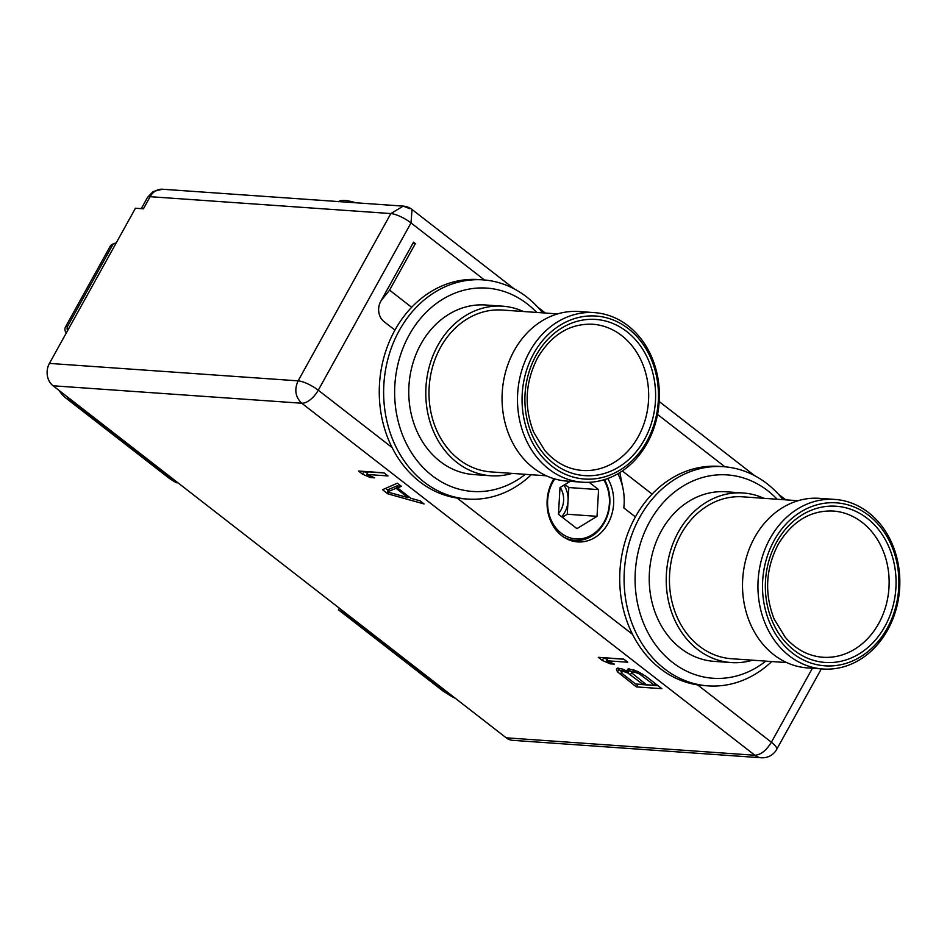<?xml version="1.0" encoding="UTF-8"?>
<svg xmlns="http://www.w3.org/2000/svg" width="947" height="947" viewBox="0 0 947 947"><rect width="100%" height="100%" fill="white"/><g stroke="black" fill="none" stroke-linecap="round" stroke-linejoin="round"><path stroke-width="1.42" d="M409.649 208.636L403.209 206.115L390.851 213.572L150.135 196.692L143.435 208.79L135.445 208.222L49.422 363.411L298.127 380.86C294.15 389.596 295.357 397.065 301.773 403.233L754.901 755.256L506.183 737.808L53.068 385.784A16.217 13.518 -86 0 1 49.422 363.411M783.086 499.661A109.864 91.61 -86 0 0 723.484 466.682A109.864 91.61 -86 0 0 639.77 517.216A109.864 91.61 94 0 0 708.107 685.877L703.739 685.569A109.864 91.61 -86 0 1 697.584 684.882L771.391 742.223C766.336 750.474 760.832 754.818 754.901 755.256A16.217 13.518 -86 0 0 761.329 757.766L512.623 740.329A16.217 13.518 -86 0 1 506.183 737.808M812.396 668.262L771.391 742.223A16.217 4.368 29 0 1 776.647 749.456L821.309 668.89M617.87 473.76A52.511 43.787 -86 0 1 623.813 507.9L635.401 516.908A109.864 91.61 -86 0 1 652.104 494.085A109.864 91.61 -86 0 1 719.116 466.374L723.484 466.682M652.104 494.085L622.333 470.967M623.221 489.67L619.823 472.6M542.631 312.853A109.864 91.61 -86 0 0 483.029 279.874A109.864 91.61 -86 0 0 399.314 330.408A109.864 91.61 94 0 0 467.652 499.069L463.284 498.761A109.864 91.61 -86 0 1 457.141 498.075L632.537 634.348A109.864 91.61 -86 0 1 635.401 516.908M607.761 478.519A39.916 33.287 -86 0 1 608.01 523.537A39.916 33.287 -86 0 1 577.587 541.909A39.916 33.287 -86 0 1 552.764 480.614A39.916 33.287 -86 0 1 553.9 478.685M708.107 685.877A109.864 91.61 94 0 0 771.734 661.539M632.537 634.348A109.864 91.61 94 0 0 697.584 684.882M382.541 489.717L387.879 493.861L424.078 503.958L420.066 500.845L410.891 498.311L397.527 487.93L401.374 486.308L397.361 483.195L382.541 489.717M383.997 472.825L358.499 471.038L362.5 474.151L370.313 477.525L374.645 477.833L366.844 474.447L388.01 475.939L383.997 472.825M628.121 671.683L622.072 668.902L617.61 668.109L616.651 668.523L616.485 669.92L617.527 671.885L636.348 686.895L661.858 688.682L645.83 676.229L637.651 671.411L628.465 668.878L627.506 669.28L627.328 670.689L628.121 671.683L629.459 668.949M623.789 659.112L598.279 657.313L602.28 660.426L610.093 663.811L614.437 664.119L606.625 660.734L627.79 662.225L623.789 659.112M484.473 279.992L411.01 222.912L318.275 390.2A16.217 4.368 29 0 0 298.127 380.86L390.851 213.572A16.217 4.368 29 0 1 411.01 222.912L412.028 209.488A16.217 16.217 0 0 0 403.209 206.115L162.493 189.234A16.217 13.518 94 0 0 150.135 196.692A14.513 3.906 -151 0 0 147.483 197.45L141.292 208.636M411.649 307.29L389.572 290.137L415.354 243.604L413.543 242.195L380.73 301.383A14.667 12.24 -86 0 0 384.032 321.625L394.946 330.101A109.864 91.61 -86 0 1 411.649 307.29A109.864 91.61 -86 0 1 478.661 279.566L483.029 279.874M53.068 385.784L301.773 403.233A16.217 7.813 127.8 0 0 318.275 390.2L392.082 447.54A109.864 91.61 -86 0 1 394.946 330.101M467.652 499.069A109.864 91.61 94 0 0 531.279 474.731M392.082 447.54A109.864 91.61 94 0 0 457.141 498.075M536.7 312.439A101.921 84.993 -86 0 0 409.187 334.989A101.921 84.993 94 0 0 418.728 462.645A101.921 84.993 94 0 0 525.348 474.317M502.668 306.177A85.005 70.883 -86 0 0 437.905 345.276A85.005 70.883 94 0 0 490.771 475.761L473.772 474.577A85.005 70.883 94 0 1 420.894 344.081A85.005 70.883 -86 0 1 485.657 304.993L502.668 306.177A85.005 70.883 -86 0 1 523.466 311.516M490.771 475.761A85.005 70.883 94 0 0 512.114 473.393M546.265 475.785L491.043 471.914A81.134 67.663 94 0 1 440.568 347.348A81.134 67.663 -86 0 1 502.395 310.036L557.617 313.907M514.185 350.627A85.005 70.883 -86 0 1 578.96 311.527L594.385 312.617A85.005 70.883 -86 0 1 647.251 443.101A85.005 70.883 94 0 1 582.488 482.201L567.064 481.112A85.005 70.883 94 0 1 514.185 350.627M582.488 482.201A85.005 70.883 94 0 1 529.61 351.716A85.005 70.883 -86 0 1 594.385 312.617M533.717 353.61A81.691 68.125 94 0 0 552.113 466.35A81.691 68.125 94 0 0 646.789 441.456A81.691 68.125 -86 0 0 628.394 328.716A81.691 68.125 -86 0 0 533.717 353.61M381.239 300.471L389.572 290.137M415.354 243.604L412.856 243.426M66.337 332.894A5.007 4.699 -111.3 0 1 65.532 326.869L67.734 326.017A5.007 4.699 68.7 0 0 67.592 330.621M67.734 326.017L112.433 245.356A5.007 4.699 68.7 0 1 116.15 243.024M74.434 402.392L72.623 402.262L66.053 398.178L169.608 478.626L176.178 482.71L72.623 402.262A38.614 32.198 -86 0 1 66.906 396.533M66.053 398.178A34.471 28.741 -86 0 1 59.116 390.484M176.178 482.71L177.989 482.84M455.306 698.282A38.614 32.198 -86 0 1 451.139 696.128A38.614 32.198 -86 0 1 448.594 694.34L345.028 613.893L346.839 614.023M451.139 696.128L444.297 691.855A34.471 28.741 -86 0 1 442.012 690.256L338.458 609.809L339.357 608.199M65.532 326.869L110.231 246.22A5.007 4.699 -111.3 0 1 112.551 244.184L114.753 243.32M345.028 613.893L338.458 609.809M338.304 201.758A41.313 11.127 29 0 1 355.859 202.788M385.595 488.368L388.234 490.416M387.879 493.861L388.743 492.322M397.527 487.93L399.705 485.018M387.382 491.943L396.024 488.297L408.05 497.637L387.382 491.943L388.826 489.339L397.468 485.693L398.379 486.403M396.024 488.297L397.468 485.693M408.05 497.637L408.642 496.571M366.844 474.447L368.288 471.855L384.186 472.967M370.313 477.525L371.011 476.258M362.5 474.151L363.944 471.547L367.578 473.121M627.328 670.689L628.299 668.949M636.348 686.895L637.793 684.29L658.035 685.711M620.321 674.442L621.41 672.477M617.527 671.885L618.959 669.28L621.327 671.435M616.485 669.92L617.444 668.18M618.367 668.168L618.959 669.28M628.915 670.263L632.158 672.24M632.051 672.429L634.644 672.145L639.355 673.885L654.59 685.344L646.458 684.776L632.3 673.388L633.638 669.766M635.603 684.006L622.913 674.146L621.196 671.672L623.244 671.34L627.956 673.092L643.202 684.539L635.603 684.006M621.196 671.672L622.605 669.115M622.155 671.269L623.209 669.363M623.244 671.34L624.132 669.742M625.541 671.979L626.287 670.63M627.956 673.092L629.4 670.488M630.501 674.678L631.945 672.086M643.202 684.539L644.09 682.929M633.01 672.027L634.147 669.979M634.644 672.145L635.532 670.535M636.94 672.772L637.686 671.423M639.355 673.885L640.054 672.63M641.9 675.483L642.67 674.086M654.59 685.344L655.49 683.734M606.625 660.734L608.069 658.129L623.966 659.254M610.093 663.811L610.791 662.545M602.28 660.426L603.724 657.834L607.37 659.408M777.156 499.247A101.921 84.993 -86 0 0 649.63 521.785A101.921 84.993 94 0 0 659.183 649.441A101.921 84.993 94 0 0 765.803 661.124M743.123 492.985A85.005 70.883 -86 0 0 678.348 532.084A85.005 70.883 94 0 0 731.226 662.569L714.216 661.373A85.005 70.883 94 0 1 661.349 530.888A85.005 70.883 -86 0 1 726.112 491.789L743.123 492.985A85.005 70.883 -86 0 1 763.921 498.311M731.226 662.569A85.005 70.883 94 0 0 752.557 660.189M786.72 662.592L731.498 658.721A81.134 67.663 94 0 1 681.023 534.155A81.134 67.663 -86 0 1 742.85 496.832L798.072 500.714M754.641 537.434A85.005 70.883 -86 0 1 819.404 498.335L834.828 499.412A85.005 70.883 -86 0 1 887.706 629.909A85.005 70.883 94 0 1 822.931 668.996L807.519 667.919A85.005 70.883 94 0 1 754.641 537.434M822.931 668.996A85.005 70.883 94 0 1 770.065 538.512A85.005 70.883 -86 0 1 834.828 499.412M774.173 540.417A81.691 68.125 94 0 0 792.556 653.146A81.691 68.125 94 0 0 887.232 628.252A81.691 68.125 -86 0 0 868.849 515.523A81.691 68.125 -86 0 0 774.173 540.417M569.242 540.003L574.959 540.406A38.614 32.198 -86 0 0 604.375 522.649A38.614 32.198 94 0 0 604.458 479.632M574.959 540.406A38.614 32.198 -86 0 1 563.406 536.913M603.795 479.833A37.063 30.908 94 0 1 604.162 521.88A37.063 30.908 -86 0 1 561.204 533.173A37.063 30.908 -86 0 1 552.87 482.023A37.063 30.908 94 0 1 554.764 478.933M570.165 481.336L560.008 487.575L558.446 514.268L576.948 528.651L597.024 516.328L598.587 489.623L589.141 482.295M597.024 516.328L567.265 514.245L568.827 487.539L564.957 484.533M598.587 489.623L568.827 487.539M563.974 485.124A23.166 19.319 -86 0 1 568.046 500.892A23.166 19.319 -86 0 1 561.618 516.742M562.317 517.275L567.265 514.245M560.186 487.456A19.307 16.099 -86 0 1 560.884 510.149A19.307 16.099 -86 0 1 558.481 513.582M657.561 414.455L724.928 466.8M536.073 355.445A78.293 65.296 94 0 0 553.699 463.485A78.293 65.296 94 0 0 644.433 439.633A78.293 65.296 94 0 0 626.807 331.58A78.293 65.296 94 0 0 536.073 355.445M582.369 470.458A73.298 61.117 94 0 0 638.219 436.745A73.298 61.117 94 0 0 592.621 324.229C569.916 323.412 551.604 334.563 537.695 357.67C525.171 382.02 523.833 406.879 533.682 432.246L544.797 450.476C555.38 462.645 567.904 469.298 582.369 470.458M450.393 694.471L448.594 694.34L442.012 690.256M110.231 246.22L112.433 245.356M776.528 542.24A78.293 65.296 94 0 0 794.142 650.293A78.293 65.296 94 0 0 884.889 626.429A78.293 65.296 94 0 0 867.263 518.388A78.293 65.296 94 0 0 776.528 542.24M822.825 657.254A73.298 61.117 94 0 0 878.674 623.552A73.298 61.117 94 0 0 833.076 511.025C810.36 510.208 792.059 521.359 778.15 544.478C765.626 568.827 764.288 593.686 774.137 619.054L785.252 637.272C795.835 649.441 808.359 656.105 822.825 657.254M761.329 757.766A16.217 16.217 0 0 0 776.647 749.456M147.483 197.45L153.106 191.543L162.493 189.234M412.028 209.488L514.257 288.906M537.778 307.183L545.33 313.043M659.195 401.504L754.712 475.714M778.233 493.991L785.773 499.85"/></g></svg>
